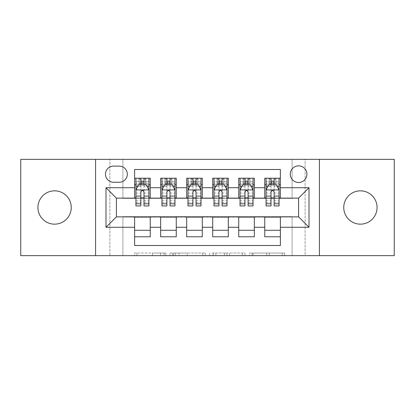 <?xml version="1.0" encoding="UTF-8"?>
<svg xmlns="http://www.w3.org/2000/svg" width="415" height="415" viewBox="0 0 415 415"><rect width="100%" height="100%" fill="white"/><g stroke="black" fill="none" stroke-linecap="round" stroke-linejoin="round"><path stroke-width="0.31" stroke-dasharray="2.08 1.56" d="M165.855 255.65L136.924 255.65L165.855 255.65L165.855 253.046L152.378 253.046L152.378 255.65L152.378 253.046L165.855 253.046L165.855 255.65L165.855 253.046L152.378 253.046L152.378 255.65L152.378 253.046L165.855 253.046L136.924 253.046L165.855 253.046M360.412 224.157A16.657 16.657 0 0 1 343.755 207.5A16.657 16.657 0 0 1 360.412 190.843A16.657 16.657 0 0 1 377.074 207.5A16.657 16.657 0 0 1 360.412 224.157M54.588 224.157A16.657 16.657 0 0 1 37.926 207.5A16.657 16.657 0 0 1 54.588 190.843A16.657 16.657 0 0 1 71.245 207.5A16.657 16.657 0 0 1 54.588 224.157M298.598 165.855A8.331 8.331 0 0 0 290.267 174.186A8.331 8.331 0 0 0 298.598 182.512A8.331 8.331 0 0 0 306.929 174.186A8.331 8.331 0 0 0 298.598 165.855M282.164 255.65L252.019 255.65L282.164 255.65L282.164 253.046L269.262 253.046L284.721 253.046L284.721 255.65L284.721 253.046L252.019 253.046L284.721 253.046L284.721 255.65L284.721 253.046L282.164 253.046L282.164 255.65M266.71 255.65L253.041 255.65L266.71 255.65L266.71 253.046L269.262 253.046L266.71 253.046L266.71 255.65L266.71 253.046L253.041 253.046L253.041 255.65L253.041 253.046L266.71 253.046L266.71 255.65M249.462 255.65L252.019 255.65L249.462 255.65L249.462 253.046L252.019 253.046L249.462 253.046L249.462 255.65M134.367 255.65L136.924 255.65L134.367 255.65L134.367 253.046L136.924 253.046L134.367 253.046L134.367 255.65M292.093 255.65L305.103 255.65L305.103 159.35L394.25 159.35L394.25 255.65L305.103 255.65L305.103 159.35L292.093 159.35L292.093 198.391L122.907 198.391L122.907 159.35L292.093 159.35L292.093 198.391L122.907 198.391L122.907 159.35L109.897 159.35L109.897 255.65L20.75 255.65L20.75 159.35L109.897 159.35L109.897 255.65L122.907 255.65L122.907 216.609L292.093 216.609L292.093 255.65L122.907 255.65L122.907 216.609L292.093 216.609L292.093 255.65M205.264 255.65L202.712 255.65L205.264 255.65L205.264 253.046L205.264 255.65M172.562 255.65L202.712 255.65L170.01 255.65L172.562 255.65L172.562 253.046L205.264 253.046L170.01 253.046L170.01 255.65L170.01 253.046L172.562 253.046L172.562 255.65M212.288 255.65L244.99 255.65L209.736 255.65L212.288 255.65L212.288 253.046L244.99 253.046L244.99 255.65L244.99 253.046L229.537 253.046L229.537 255.65M264.76 178.217L280.379 178.217L280.379 184.727L264.76 184.727L264.76 178.217M238.734 178.217L254.348 178.217L254.348 184.727L238.734 184.727L238.734 178.217M212.703 178.217L228.323 178.217L228.323 184.727L212.703 184.727L212.703 178.217M186.677 178.217L202.297 178.217L202.297 184.727L186.677 184.727L186.677 178.217M160.652 178.217L176.266 178.217L176.266 184.727L160.652 184.727L160.652 178.217M134.621 236.783L134.621 230.273L150.24 230.273L150.24 236.783L134.621 236.783L134.621 245.498L280.379 245.498L280.379 236.783L264.76 236.783L264.76 230.273L280.379 230.273L280.379 236.783M176.266 236.783L160.652 236.783L160.652 230.273L176.266 230.273L176.266 236.783M202.297 236.783L186.677 236.783L186.677 230.273L202.297 230.273L202.297 236.783M228.323 236.783L212.703 236.783L212.703 230.273L228.323 230.273L228.323 236.783M254.348 236.783L238.734 236.783L238.734 230.273L254.348 230.273L254.348 236.783M264.76 230.273L264.76 217.128L298.598 216.869L298.598 198.131L254.348 198.131L254.348 184.727M254.348 197.872L228.323 198.131L228.323 184.727M228.323 197.872L202.297 198.131L202.297 184.727M202.297 197.872L176.266 198.131L176.266 184.727M134.621 178.217L150.24 178.217L150.24 184.727L134.621 184.727L134.621 169.502L280.379 169.502L280.379 178.217M238.734 230.273L238.734 217.128L264.76 217.128M212.703 230.273L212.703 217.128L238.734 217.128M186.677 230.273L186.677 217.128L212.703 217.128M160.652 230.273L160.652 217.128L186.677 217.128M176.266 197.872L150.24 198.131L150.24 184.727M134.621 230.273L134.621 217.128L160.652 217.128M150.24 197.872L116.402 198.131L116.402 216.869L134.621 217.128M143.989 184.727L140.867 184.727M134.621 197.872L134.621 184.727M135.923 197.872L140.867 197.872M143.989 197.872L148.938 197.872M150.24 230.273L150.24 217.128M161.954 197.872L166.897 197.872M170.02 197.872L174.964 197.872M170.02 184.727L166.897 184.727M160.652 197.872L160.652 184.727M176.266 230.273L176.266 217.128M202.297 230.273L202.297 217.128M186.677 197.872L186.677 184.727M196.046 184.727L192.923 184.727M187.979 197.872L192.923 197.872M196.046 197.872L200.995 197.872M228.323 230.273L228.323 217.128M212.703 197.872L212.703 184.727M222.077 184.727L218.954 184.727M214.005 197.872L218.954 197.872M222.077 197.872L227.021 197.872M254.348 230.273L254.348 217.128M238.734 197.872L238.734 184.727M248.103 184.727L244.98 184.727M240.036 197.872L244.98 197.872M248.103 197.872L253.046 197.872M280.379 230.273L280.379 217.128M264.76 197.872L264.76 184.727M280.379 197.872L280.379 184.727M274.133 184.727L271.011 184.727M266.062 197.872L271.011 197.872M274.133 197.872L279.077 197.872M113.539 166.114A8.067 8.067 0 0 0 105.472 174.186A8.067 8.067 0 0 0 113.539 182.252L119.266 182.252A8.067 8.067 0 0 0 127.332 174.186A8.067 8.067 0 0 0 119.266 166.114L113.539 166.114M95.58 255.65L95.58 159.35M319.42 159.35L319.42 255.65M175.374 255.65L179.078 255.65L175.374 255.65L175.374 253.046L173.584 253.046L173.584 255.65L173.584 253.046L179.078 253.046L175.374 253.046L175.374 255.65M179.078 255.65L187.253 255.65L179.078 255.65L179.078 253.046L187.253 253.046L187.253 255.65L187.253 253.046L179.078 253.046L179.078 255.65M212.288 253.046L226.979 253.046L226.979 255.65L226.979 253.046L224.427 253.046L226.979 253.046L226.979 255.65L226.979 253.046L229.537 253.046M213.31 253.046L213.31 255.65L213.31 253.046M209.736 253.046L209.736 255.65L209.736 253.046M140.867 178.217L135.923 178.217L135.923 184.727L135.923 181.604L140.867 181.604L140.867 178.217L148.938 178.217L148.938 184.727L148.938 183.259L143.989 183.259M135.923 190.06L135.923 202.556L135.923 190.06L138.527 184.857L146.334 184.857L148.938 190.06L148.938 202.556L148.938 190.06M135.923 205.939L135.923 181.604L148.938 181.604L148.938 183.259M148.938 205.939L148.938 181.604L143.989 181.604L143.989 178.217L143.989 205.939M135.923 184.727L145.686 184.727L145.686 178.217L148.938 178.217M143.73 180.172L143.73 182.771L141.131 182.771L141.131 180.172L143.73 180.172L145.686 178.217L145.686 184.727L145.686 178.217L139.175 178.217L139.175 184.727L138.989 178.217L138.989 184.727M135.923 178.217L138.989 178.217M140.867 181.604L140.867 186.34L135.923 186.34M137.811 186.288L140.867 186.288L140.867 184.857M143.989 184.857L143.989 186.288L147.05 186.288M140.867 205.939L140.867 186.34M140.867 186.288L140.867 192.015C141.909 190.044 142.947 190.044 143.989 192.015L143.989 186.288M143.73 182.771L145.686 184.727L148.938 184.727M141.131 182.771L139.175 184.727M141.131 180.172L139.175 178.217M166.897 205.939L166.897 178.217L174.964 178.217L174.964 184.727L174.964 183.259L170.02 183.259M161.954 190.06L161.954 202.556L161.954 190.06L164.553 184.857L172.36 184.857L174.964 190.06L174.964 202.556L174.964 190.06M166.897 183.259L161.954 183.259L161.954 184.727L161.954 178.217L165.206 178.217L165.206 184.727L174.964 184.727M161.954 183.259L161.954 205.939M174.964 205.939L174.964 183.259M167.157 180.172L169.761 180.172L169.761 182.771L167.157 182.771L167.157 180.172L165.206 178.217L171.711 178.217L171.711 184.727L171.711 178.217L174.964 178.217L170.02 178.217L170.02 181.604L170.02 178.217M170.02 181.604L161.954 181.604L174.964 181.604L170.02 181.604L170.02 205.939M163.837 186.288L166.897 186.288L166.897 184.857M161.954 178.217L166.897 178.217L161.954 178.217M170.02 184.857L170.02 186.288L173.081 186.288M166.897 186.288L166.897 192.015C167.935 190.044 168.978 190.044 170.02 192.015L170.02 186.288M161.954 184.727L165.206 184.727L165.206 178.217M169.761 180.172L171.711 178.217L171.711 184.727L169.761 182.771M167.157 182.771L165.206 184.727M192.923 205.939L192.923 178.217L200.995 178.217L200.995 184.727L200.995 183.259L196.046 183.259M187.979 190.06L187.979 202.556L187.979 190.06L190.584 184.857L198.391 184.857L200.995 190.06L200.995 202.556L200.995 190.06M192.923 183.259L187.979 183.259L187.979 184.727L187.979 178.217L191.232 178.217L191.232 184.727L200.995 184.727M187.979 183.259L187.979 205.939M200.995 205.939L200.995 183.259M193.183 180.172L195.787 180.172L195.787 182.771L193.183 182.771L193.183 180.172L191.232 178.217L197.737 178.217L197.737 184.727L197.737 178.217L200.995 178.217L196.046 178.217L196.046 181.604L196.046 178.217M196.046 181.604L187.979 181.604L200.995 181.604L196.046 181.604L196.046 205.939M189.868 186.288L192.923 186.288L192.923 184.857M187.979 178.217L192.923 178.217L187.979 178.217M196.046 184.857L196.046 186.288L199.107 186.288M192.923 186.288L192.923 192.015C193.961 190.044 195.003 190.044 196.046 192.015L196.046 186.288M187.979 184.727L191.232 184.727L191.232 178.217M195.787 180.172L197.737 178.217L197.737 184.727L195.787 182.771M193.183 182.771L191.232 184.727M218.954 205.939L218.954 178.217L227.021 178.217L227.021 184.727L227.021 183.259L222.077 183.259M214.005 190.06L214.005 202.556L214.005 190.06L216.609 184.857L224.416 184.857L227.021 190.06L227.021 202.556L227.021 190.06M218.954 183.259L214.005 183.259L214.005 184.727L214.005 178.217L217.263 178.217L217.263 184.727L227.021 184.727M214.005 183.259L214.005 205.939M227.021 205.939L227.021 183.259M219.213 180.172L221.818 180.172L221.818 182.771L219.213 182.771L219.213 180.172L217.263 178.217L223.768 178.217L223.768 184.727L223.768 178.217L227.021 178.217L222.077 178.217L222.077 181.604L222.077 178.217M222.077 181.604L214.005 181.604L227.021 181.604L222.077 181.604L222.077 205.939M215.893 186.288L218.954 186.288L218.954 184.857M214.005 178.217L218.954 178.217L214.005 178.217M222.077 184.857L222.077 186.288L225.132 186.288M218.954 186.288L218.954 192.015C219.992 190.044 221.034 190.044 222.077 192.015L222.077 186.288M214.005 184.727L217.263 184.727L217.263 178.217M221.818 180.172L223.768 178.217L223.768 184.727L221.818 182.771M219.213 182.771L217.263 184.727M244.98 205.939L244.98 178.217L253.046 178.217L253.046 184.727L253.046 183.259L248.103 183.259M240.036 190.06L240.036 202.556L240.036 190.06L242.64 184.857L250.447 184.857L253.046 190.06L253.046 202.556L253.046 190.06M244.98 183.259L240.036 183.259L240.036 184.727L240.036 178.217L243.289 178.217L243.289 184.727L253.046 184.727M240.036 183.259L240.036 205.939M253.046 205.939L253.046 183.259M245.239 180.172L247.843 180.172L247.843 182.771L245.239 182.771L245.239 180.172L243.289 178.217L249.794 178.217L249.794 184.727L249.794 178.217L253.046 178.217L248.103 178.217L248.103 181.604L248.103 178.217M248.103 181.604L240.036 181.604L253.046 181.604L248.103 181.604L248.103 205.939M241.919 186.288L244.98 186.288L244.98 184.857M240.036 178.217L244.98 178.217L240.036 178.217M248.103 184.857L248.103 186.288L251.163 186.288M244.98 186.288L244.98 192.015C246.017 190.044 247.06 190.044 248.103 192.015L248.103 186.288M240.036 184.727L243.289 184.727L243.289 178.217M247.843 180.172L249.794 178.217L249.794 184.727L247.843 182.771M245.239 182.771L243.289 184.727M271.011 205.939L271.011 178.217L279.077 178.217L279.077 184.727L279.077 183.259L274.133 183.259M266.062 190.06L266.062 202.556L266.062 190.06L268.666 184.857L276.473 184.857L279.077 190.06L279.077 202.556L279.077 190.06M271.011 183.259L266.062 183.259L266.062 184.727L266.062 178.217L269.314 178.217L269.314 184.727L279.077 184.727M266.062 183.259L266.062 205.939M279.077 205.939L279.077 183.259M271.27 180.172L273.869 180.172L273.869 182.771L271.27 182.771L271.27 180.172L269.314 178.217L275.825 178.217L275.825 184.727L275.825 178.217L279.077 178.217L274.133 178.217L274.133 181.604L274.133 178.217M274.133 181.604L266.062 181.604L279.077 181.604L274.133 181.604L274.133 205.939M267.95 186.288L271.011 186.288L271.011 184.857M266.062 178.217L271.011 178.217L266.062 178.217M274.133 184.857L274.133 186.288L277.189 186.288M271.011 186.288L271.011 192.015C272.048 190.044 273.086 190.044 274.133 192.015L274.133 186.288M266.062 184.727L269.314 184.727L269.314 178.217M273.869 180.172L275.825 178.217L275.825 184.727L273.869 182.771M271.27 182.771L269.314 184.727M164.07 253.046L164.07 255.65L164.07 253.046M160.553 253.046L160.553 255.65L160.553 253.046M136.924 253.046L136.924 255.65L136.924 253.046M202.712 253.046L202.712 255.65L202.712 253.046M242.438 253.046L242.438 255.65L242.438 253.046M224.427 253.046L224.427 255.65L224.427 253.046M215.867 253.046L215.867 255.65L215.867 253.046M269.262 253.046L269.262 255.65L269.262 253.046M252.019 253.046L252.019 255.65L252.019 253.046M135.99 189.93L148.871 189.93M148.938 186.34L143.989 186.34M135.923 200.793L140.867 200.793M143.989 200.793L148.938 200.793M135.923 193.068L140.867 193.068M143.989 193.068L148.938 193.068M140.867 183.259L135.923 183.259M145.873 178.217L145.873 184.727M162.016 189.93L174.902 189.93M166.897 186.34L161.954 186.34M174.964 186.34L170.02 186.34M161.954 200.793L166.897 200.793M170.02 200.793L174.964 200.793M161.954 193.068L166.897 193.068M170.02 193.068L174.964 193.068M165.014 178.217L165.014 184.727M171.898 178.217L171.898 184.727M188.042 189.93L200.927 189.93M192.923 186.34L187.979 186.34M200.995 186.34L196.046 186.34M187.979 200.793L192.923 200.793M196.046 200.793L200.995 200.793M187.979 193.068L192.923 193.068M196.046 193.068L200.995 193.068M191.045 178.217L191.045 184.727M197.929 178.217L197.929 184.727M214.073 189.93L226.958 189.93M218.954 186.34L214.005 186.34M227.021 186.34L222.077 186.34M214.005 200.793L218.954 200.793M222.077 200.793L227.021 200.793M214.005 193.068L218.954 193.068M222.077 193.068L227.021 193.068M217.071 178.217L217.071 184.727M223.955 178.217L223.955 184.727M240.098 189.93L252.984 189.93M244.98 186.34L240.036 186.34M253.046 186.34L248.103 186.34M240.036 200.793L244.98 200.793M248.103 200.793L253.046 200.793M240.036 193.068L244.98 193.068M248.103 193.068L253.046 193.068M243.102 178.217L243.102 184.727M249.986 178.217L249.986 184.727M266.129 189.93L279.01 189.93M271.011 186.34L266.062 186.34M279.077 186.34L274.133 186.34M266.062 200.793L271.011 200.793M274.133 200.793L279.077 200.793M266.062 193.068L271.011 193.068M274.133 193.068L279.077 193.068M269.127 178.217L269.127 184.727M276.011 178.217L276.011 184.727M135.923 202.556L140.867 202.556M143.989 202.556L148.938 202.556M161.954 202.556L166.897 202.556M170.02 202.556L174.964 202.556M187.979 202.556L192.923 202.556M196.046 202.556L200.995 202.556M214.005 202.556L218.954 202.556M222.077 202.556L227.021 202.556M240.036 202.556L244.98 202.556M248.103 202.556L253.046 202.556M266.062 202.556L271.011 202.556M274.133 202.556L279.077 202.556"/><path stroke-width="0.62" d="M360.412 190.843A16.657 16.657 0 0 0 343.755 207.5A16.657 16.657 0 0 0 360.412 224.157A16.657 16.657 0 0 0 377.074 207.5A16.657 16.657 0 0 0 360.412 190.843M54.588 190.843A16.657 16.657 0 0 0 37.926 207.5A16.657 16.657 0 0 0 54.588 224.157A16.657 16.657 0 0 0 71.245 207.5A16.657 16.657 0 0 0 54.588 190.843M298.598 165.855A8.331 8.331 0 0 0 290.267 174.186A8.331 8.331 0 0 0 298.598 182.512A8.331 8.331 0 0 0 306.929 174.186A8.331 8.331 0 0 0 298.598 165.855M319.42 255.65L394.25 255.65L394.25 159.35L319.42 159.35L319.42 255.65L95.58 255.65L95.58 159.35L20.75 159.35L20.75 255.65L95.58 255.65M280.379 178.217L264.76 178.217L264.76 187.72L254.348 187.72L254.348 198.131L264.76 198.131L264.76 187.72M254.348 187.72L254.348 178.217L238.734 178.217L238.734 187.72L228.323 187.72L228.323 198.131L238.734 198.131L238.734 187.72M228.323 187.72L228.323 178.217L212.703 178.217L212.703 187.72L202.297 187.72L202.297 198.131L212.703 198.131L212.703 187.72M202.297 187.72L202.297 178.217L186.677 178.217L186.677 187.72L176.266 187.72L176.266 198.131L186.677 198.131L186.677 187.72M176.266 187.72L176.266 178.217L160.652 178.217L160.652 198.131L150.24 198.131L150.24 178.217L134.621 178.217M134.621 236.783L150.24 236.783L150.24 216.869L160.652 216.869L160.652 236.783L176.266 236.783L176.266 216.869L186.677 216.869L186.677 227.28L176.266 227.28M186.677 227.28L186.677 236.783L202.297 236.783L202.297 216.869L212.703 216.869L212.703 227.28L202.297 227.28M212.703 227.28L212.703 236.783L228.323 236.783L228.323 216.869L238.734 216.869L238.734 227.28L228.323 227.28M238.734 227.28L238.734 236.783L254.348 236.783L254.348 216.869L264.76 216.869L264.76 227.28L254.348 227.28M113.539 182.252L119.266 182.252A8.067 8.067 0 0 0 127.332 174.186A8.067 8.067 0 0 0 119.266 166.114L113.539 166.114A8.067 8.067 0 0 0 105.472 174.186A8.067 8.067 0 0 0 113.539 182.252M319.42 159.35L95.58 159.35M280.379 187.72L280.379 169.502L134.621 169.502L134.621 198.131L116.402 198.131L116.402 216.869L134.621 216.869L134.621 245.498L280.379 245.498L280.379 216.869L298.598 216.869L298.598 198.131L280.379 198.131L280.379 187.72L309.009 187.72L309.009 227.28L280.379 227.28M134.621 227.28L105.991 227.28L105.991 187.72L134.621 187.72M264.76 227.28L264.76 236.783L280.379 236.783M134.621 184.727L135.923 184.727M140.867 184.727L143.989 184.727M148.938 184.727L150.24 184.727M134.621 197.872L135.923 197.872M140.867 197.872L143.989 197.872M148.938 197.872L150.24 197.872M134.621 217.128L150.24 217.128M134.621 230.273L150.24 230.273M160.652 197.872L161.954 197.872M166.897 197.872L170.02 197.872M174.964 197.872L176.266 197.872M160.652 184.727L161.954 184.727M166.897 184.727L170.02 184.727M174.964 184.727L176.266 184.727M160.652 217.128L176.266 217.128M160.652 230.273L176.266 230.273M186.677 217.128L202.297 217.128M186.677 230.273L202.297 230.273M186.677 184.727L187.979 184.727M192.923 184.727L196.046 184.727M200.995 184.727L202.297 184.727M186.677 197.872L187.979 197.872M192.923 197.872L196.046 197.872M200.995 197.872L202.297 197.872M212.703 217.128L228.323 217.128M212.703 230.273L228.323 230.273M212.703 184.727L214.005 184.727M218.954 184.727L222.077 184.727M227.021 184.727L228.323 184.727M212.703 197.872L214.005 197.872M218.954 197.872L222.077 197.872M227.021 197.872L228.323 197.872M238.734 217.128L254.348 217.128M238.734 230.273L254.348 230.273M238.734 184.727L240.036 184.727M244.98 184.727L248.103 184.727M253.046 184.727L254.348 184.727M238.734 197.872L240.036 197.872M244.98 197.872L248.103 197.872M253.046 197.872L254.348 197.872M264.76 217.128L280.379 217.128M264.76 230.273L280.379 230.273M264.76 184.727L266.062 184.727M271.011 184.727L274.133 184.727M279.077 184.727L280.379 184.727M264.76 197.872L266.062 197.872M271.011 197.872L274.133 197.872M279.077 197.872L280.379 197.872M116.402 198.131L105.991 187.72M116.402 216.869L105.991 227.28M309.009 187.72L298.598 198.131M309.009 227.28L298.598 216.869M143.989 181.604L140.867 181.604M148.938 203.817L143.989 203.817L143.989 205.939L148.938 205.939L148.938 190.06L146.334 184.857L138.527 184.857L135.923 190.06L135.923 205.939L140.867 205.939L140.867 203.817L135.923 203.817M135.923 190.06L135.923 178.217M148.938 190.06L148.938 178.217M140.867 184.857L140.867 178.217M143.989 178.217L143.989 184.857M143.989 203.817L143.989 192.015C142.952 190.008 141.909 190.008 140.867 192.015L140.867 203.817M170.02 181.604L166.897 181.604M174.964 203.817L170.02 203.817L170.02 205.939L174.964 205.939L174.964 190.06L172.36 184.857L164.553 184.857L161.954 190.06L161.954 205.939L166.897 205.939L166.897 203.817L161.954 203.817M161.954 190.06L161.954 178.217M174.964 190.06L174.964 178.217M166.897 184.857L166.897 178.217M170.02 178.217L170.02 184.857M170.02 203.817L170.02 192.015C168.978 190.008 167.94 190.008 166.897 192.015L166.897 203.817M196.046 181.604L192.923 181.604M200.995 203.817L196.046 203.817L196.046 205.939L200.995 205.939L200.995 190.06L198.391 184.857L190.584 184.857L187.979 190.06L187.979 205.939L192.923 205.939L192.923 203.817L187.979 203.817M187.979 190.06L187.979 178.217M200.995 190.06L200.995 178.217M192.923 184.857L192.923 178.217M196.046 178.217L196.046 184.857M196.046 203.817L196.046 192.015C195.009 190.008 193.966 190.008 192.923 192.015L192.923 203.817M222.077 181.604L218.954 181.604M227.021 203.817L222.077 203.817L222.077 205.939L227.021 205.939L227.021 190.06L224.416 184.857L216.609 184.857L214.005 190.06L214.005 205.939L218.954 205.939L218.954 203.817L214.005 203.817M214.005 190.06L214.005 178.217M227.021 190.06L227.021 178.217M218.954 184.857L218.954 178.217M222.077 178.217L222.077 184.857M222.077 203.817L222.077 192.015C221.034 190.008 219.997 190.008 218.954 192.015L218.954 203.817M248.103 181.604L244.98 181.604M253.046 203.817L248.103 203.817L248.103 205.939L253.046 205.939L253.046 190.06L250.447 184.857L242.64 184.857L240.036 190.06L240.036 205.939L244.98 205.939L244.98 203.817L240.036 203.817M240.036 190.06L240.036 178.217M253.046 190.06L253.046 178.217M244.98 184.857L244.98 178.217M248.103 178.217L248.103 184.857M248.103 203.817L248.103 192.015C247.065 190.008 246.022 190.008 244.98 192.015L244.98 203.817M274.133 181.604L271.011 181.604M279.077 203.817L274.133 203.817L274.133 205.939L279.077 205.939L279.077 190.06L276.473 184.857L268.666 184.857L266.062 190.06L266.062 205.939L271.011 205.939L271.011 203.817L266.062 203.817M266.062 190.06L266.062 178.217M279.077 190.06L279.077 178.217M271.011 184.857L271.011 178.217M274.133 178.217L274.133 184.857M274.133 203.817L274.133 192.015C273.091 190.008 272.048 190.008 271.011 192.015L271.011 203.817M160.652 227.28L150.24 227.28M160.652 187.72L150.24 187.72M148.871 189.93L135.99 189.93M135.923 186.288L137.811 186.288M147.05 186.288L148.938 186.288M140.867 196.093L135.923 196.093M148.938 196.093L143.989 196.093M143.989 183.259L140.867 183.259M174.902 189.93L162.016 189.93M161.954 186.288L163.837 186.288M173.081 186.288L174.964 186.288M166.897 196.093L161.954 196.093M174.964 196.093L170.02 196.093M170.02 183.259L166.897 183.259M200.927 189.93L188.042 189.93M187.979 186.288L189.868 186.288M199.107 186.288L200.995 186.288M192.923 196.093L187.979 196.093M200.995 196.093L196.046 196.093M196.046 183.259L192.923 183.259M226.958 189.93L214.073 189.93M214.005 186.288L215.893 186.288M225.132 186.288L227.021 186.288M218.954 196.093L214.005 196.093M227.021 196.093L222.077 196.093M222.077 183.259L218.954 183.259M252.984 189.93L240.098 189.93M240.036 186.288L241.919 186.288M251.163 186.288L253.046 186.288M244.98 196.093L240.036 196.093M253.046 196.093L248.103 196.093M248.103 183.259L244.98 183.259M279.01 189.93L266.129 189.93M266.062 186.288L267.95 186.288M277.189 186.288L279.077 186.288M271.011 196.093L266.062 196.093M279.077 196.093L274.133 196.093M274.133 183.259L271.011 183.259"/></g></svg>
